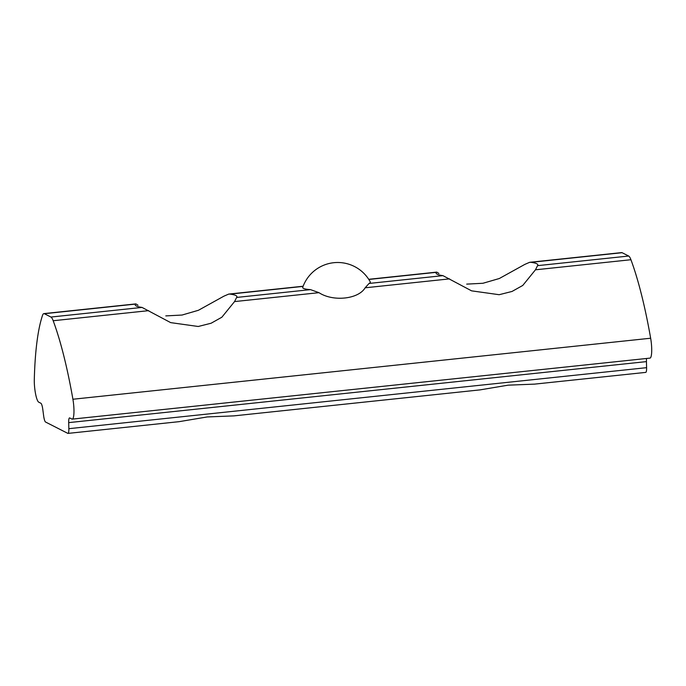 <?xml version="1.0" encoding="UTF-8"?>
<svg xmlns="http://www.w3.org/2000/svg" width="686" height="686" viewBox="0 0 686 686"><rect width="100%" height="100%" fill="white"/><g stroke="black" fill="none" stroke-linecap="round" stroke-linejoin="round"><path stroke-width="1.03" d="M369.068 283.447L365.141 287.794C358.469 299.233 333.044 301.917 318.973 292.673L310.518 289.629A33.94 4.202 175.4 0 1 303.426 288.369A33.94 4.202 175.4 0 1 302.723 287.365A37.027 37.027 0 0 1 370.277 281.929A33.94 4.202 175.4 0 1 369.068 283.447L442.942 275.643L471.591 290.847L499.151 294.706L512.022 291.456L522.766 285.445L535.466 269.804L537.55 265.654L628.668 256.032L622.125 252.705A19.748 3.867 -96 0 0 621.627 252.602L529.643 262.309L524.824 264.393L499.331 278.507L482.961 283.267L466.712 284.124M438.92 273.465L436.768 272.119L368.716 279.305M165.798 315.903L182.047 315.046L198.417 310.286L223.91 296.163L228.73 294.088L230.102 294.105A51.021 6.32 175.4 0 1 236.927 296.669A51.021 6.32 175.4 0 1 236.636 297.432L310.518 289.629M68.694 422.627A7.409 1.449 -96 0 1 69.552 417.911A7.409 1.449 -96 0 1 69.74 417.954L71.876 419.043A14.809 2.898 -96 0 0 72.253 419.12A14.809 2.898 -96 0 0 72.913 399.243A172.795 33.846 -96 0 0 53.182 320.739A19.748 3.867 -96 0 0 50.918 317.052L44.376 313.716A19.748 3.867 -96 0 0 43.878 313.613A19.748 3.867 -96 0 0 42.541 315.32A172.795 33.846 -96 0 0 34.3 379.581A14.809 2.898 -96 0 0 38.742 402.168L40.886 403.257A7.409 1.449 -96 0 1 42.798 409.439L43.647 415.853A7.409 1.449 -96 0 0 45.559 422.027L67.811 433.363A7.409 1.449 -96 0 0 68 433.398A7.409 1.449 -96 0 0 68.849 428.681L68.694 422.627L646.444 361.616L646.598 367.67A7.409 1.449 -96 0 1 645.74 372.387L534.9 384.091M479.754 389.914L233.995 415.87L207.163 416.951L178.84 421.71M534.909 384.109L508.069 385.172L479.754 389.931M50.918 317.052L142.036 307.422L170.685 322.626L198.245 326.485L211.117 323.235L221.852 317.224L234.552 301.583L236.636 297.432M72.253 419.12L650.002 358.109A14.809 2.898 -96 0 0 650.654 338.224A172.795 33.846 -96 0 0 630.931 259.728A19.748 3.867 -96 0 0 628.668 256.032M138.006 305.236L135.862 303.898L43.878 313.613M442.942 275.643A51.021 6.32 175.4 0 1 436.116 273.079A51.021 6.32 175.4 0 1 436.407 272.316L368.819 279.459M529.643 262.309L531.007 262.326A51.021 6.32 175.4 0 1 537.833 264.899A51.021 6.32 175.4 0 1 537.55 265.654M646.581 358.469A7.409 1.449 -96 0 0 646.444 361.616M142.036 307.422A51.021 6.32 175.4 0 1 135.211 304.858A51.021 6.32 175.4 0 1 135.494 304.095L44.376 313.716M365.141 287.794L449.553 278.876M230.102 294.105L303.075 286.396M68.849 428.681L646.598 367.67M234.552 301.583L318.973 292.673M53.182 320.739L148.648 310.655M72.913 399.243L650.654 338.224M535.466 269.804L630.931 259.728M531.007 262.326L622.125 252.705M68 433.398L178.84 421.693M228.73 294.088L303.143 286.234"/></g></svg>
